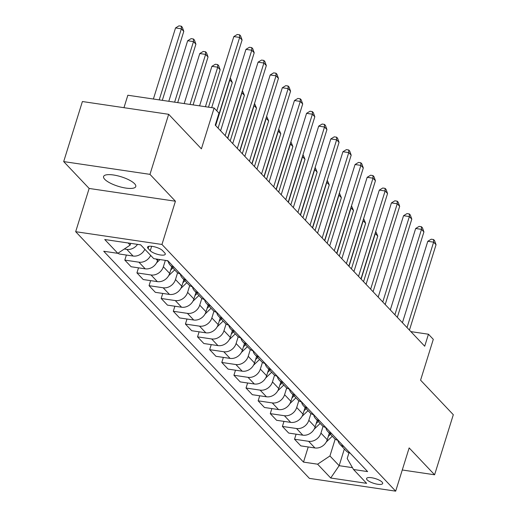 <?xml version="1.0" encoding="UTF-8"?>
<svg xmlns="http://www.w3.org/2000/svg" width="517" height="517" viewBox="0 0 517 517"><rect width="100%" height="100%" fill="white"/><g stroke="black" fill="none" stroke-linecap="round" stroke-linejoin="round"><path stroke-width="0.78" d="M134.601 183.742A16.854 4.989 -162.7 0 0 117.243 175.709A16.854 4.989 -162.7 0 0 103.581 176.523A16.854 4.989 -162.7 0 0 104.757 179.328A16.854 4.989 -162.7 0 0 122.109 187.361A16.854 4.989 -162.7 0 0 135.771 186.547A16.854 4.989 -162.7 0 0 134.601 183.742M382.089 482.096A8.427 2.495 -162.7 0 0 373.416 478.083A8.427 2.495 -162.7 0 0 366.585 478.49A8.427 2.495 -162.7 0 0 367.167 479.892A8.427 2.495 -162.7 0 0 375.846 483.906A8.427 2.495 -162.7 0 0 382.677 483.498A8.427 2.495 -162.7 0 0 382.089 482.096M75.676 231.694L309.405 478.38L395.679 491.15L161.957 244.463L75.676 231.694L89.144 188.453L175.425 201.223L149.969 174.358L63.688 161.588L89.144 188.453M63.688 161.588L82.397 101.532L168.671 114.302L201.404 148.844L214.122 108.008L127.848 95.238L123.97 107.685M402.271 469.992L434.603 474.78L453.312 414.718L420.579 380.176L433.298 339.339L428.451 334.221L410.86 331.617M149.969 174.358L168.671 114.302M214.122 108.008L218.975 113.126L215.234 125.133L424.709 346.228L428.451 334.221M148.127 248.49L150.26 250.745A8.162 2.417 -162.7 0 0 158.667 254.635A8.162 2.417 -162.7 0 0 165.285 254.241A8.162 2.417 -162.7 0 0 164.716 252.884L162.584 250.629A8.162 2.417 -162.7 0 0 154.176 246.738A8.162 2.417 -162.7 0 0 147.558 247.132A8.162 2.417 -162.7 0 0 148.127 248.49L148.799 246.338M128.138 242.984L130.155 245.11L117.831 253.336L103.723 251.249L303.505 462.108L308.222 446.972M117.831 253.336L104.744 239.52L140.65 244.832L153.743 258.649L167.851 260.742L367.632 471.601L353.525 469.507L366.618 483.33L330.706 478.012L317.612 464.195L303.505 462.108M175.425 201.223L161.957 244.463M434.603 474.78L409.147 447.909L395.679 491.15M353.525 469.507L347.191 458.521L348.975 452.782M344.354 448.976L339.146 465.688L352.458 467.659M130.698 243.358L130.155 245.11M157.956 259.275L157.543 260.607A10.534 8.899 136.5 0 1 145.219 268.834L131.111 266.746L124.81 260.096L126.381 255.049M165.35 260.368L163.359 266.753A10.534 8.899 136.5 0 1 151.042 274.979L136.934 272.892L138.504 267.845M171.728 266.778L169.666 273.403A10.534 8.899 136.5 0 1 157.342 281.629L143.235 279.542L136.934 272.892M177.596 272.756L175.483 279.542A10.534 8.899 136.5 0 1 163.165 287.775L149.058 285.688L150.628 280.641M183.852 279.574L181.79 286.198A10.534 8.899 136.5 0 1 169.466 294.425L155.358 292.338L149.058 285.688M189.72 285.552L187.606 292.338A10.534 8.899 136.5 0 1 175.289 300.571L161.181 298.477L162.752 293.43M195.975 292.37L193.907 298.994A10.534 8.899 136.5 0 1 181.59 307.221L167.482 305.133L161.181 298.477M201.843 298.348L199.73 305.133A10.534 8.899 136.5 0 1 187.406 313.36L173.298 311.273L174.875 306.226M208.099 305.159L206.031 311.79A10.534 8.899 136.5 0 1 193.713 320.017L179.606 317.929L173.298 311.273M213.967 311.144L211.854 317.929A10.534 8.899 136.5 0 1 199.53 326.156L185.422 324.069L186.992 319.021M220.216 317.955L218.155 324.579A10.534 8.899 136.5 0 1 205.837 332.812L191.729 330.725L185.422 324.069M226.084 323.939L223.971 330.725A10.534 8.899 136.5 0 1 211.653 338.952L197.546 336.864L199.116 331.817M232.34 330.751L230.278 337.375A10.534 8.899 136.5 0 1 217.954 345.608L203.847 343.521L197.546 336.864M238.208 336.735L236.095 343.521A10.534 8.899 136.5 0 1 223.777 351.747L209.669 349.66L211.24 344.613M244.463 343.547L242.402 350.171A10.534 8.899 136.5 0 1 230.078 358.397L215.97 356.31L209.669 349.66M250.331 349.531L248.218 356.316A10.534 8.899 136.5 0 1 235.901 364.543L221.793 362.456L223.363 357.409M256.587 356.342L254.526 362.966A10.534 8.899 136.5 0 1 242.202 371.193L228.094 369.106L221.793 362.456M262.455 362.32L260.342 369.106A10.534 8.899 136.5 0 1 248.024 377.339L233.917 375.252L235.487 370.198M268.711 369.138L266.643 375.762A10.534 8.899 136.5 0 1 254.325 383.989L240.218 381.901L233.917 375.252M274.579 375.116L272.465 381.901A10.534 8.899 136.5 0 1 260.141 390.135L246.034 388.041L247.611 382.994M280.834 381.927L278.766 388.558A10.534 8.899 136.5 0 1 266.449 396.785L252.341 394.697L246.034 388.041M286.702 387.912L284.589 394.697A10.534 8.899 136.5 0 1 272.265 402.924L258.157 400.837L259.728 395.789M292.952 394.723L290.89 401.354A10.534 8.899 136.5 0 1 278.573 409.58L264.465 407.493L258.157 400.837M298.82 400.707L296.706 407.493A10.534 8.899 136.5 0 1 284.389 415.72L270.281 413.632L271.852 408.585M305.075 407.519L303.014 414.143A10.534 8.899 136.5 0 1 290.69 422.376L276.582 420.289L270.281 413.632M310.943 413.503L308.83 420.289A10.534 8.899 136.5 0 1 296.512 428.515L282.405 426.428L283.975 421.381M317.199 420.315L315.137 426.939A10.534 8.899 136.5 0 1 302.813 435.172L288.706 433.078L282.405 426.428M323.067 426.299L320.954 433.084A10.534 8.899 136.5 0 1 308.636 441.311L294.528 439.224L296.099 434.177M329.323 433.11L327.261 439.734A10.534 8.899 136.5 0 1 314.937 447.961L300.829 445.874L294.528 439.224M335.19 439.095L329.936 455.968L339.146 465.688L330.706 478.012M137.522 244.373A10.534 8.899 136.5 0 1 126.794 249.388L124.3 249.02M144.85 249.265A10.534 8.899 136.5 0 1 133.102 256.044L118.994 253.957L118.186 253.104M168.309 261.227A10.534 8.899 136.5 0 1 166.396 260.523M174.132 267.367A10.534 8.899 136.5 0 1 170.171 265.137A10.534 8.899 136.5 0 1 168.18 261.195M150.673 255.411A10.534 8.899 136.5 0 1 138.918 262.184L124.81 260.096M180.433 274.016A10.534 8.899 136.5 0 1 176.478 271.787L170.171 265.137M186.256 280.162A10.534 8.899 136.5 0 1 182.294 277.933A10.534 8.899 136.5 0 1 180.304 273.991M192.557 286.812A10.534 8.899 136.5 0 1 188.602 284.583L182.294 277.933M198.373 292.958A10.534 8.899 136.5 0 1 194.418 290.722A10.534 8.899 136.5 0 1 192.427 286.786M204.68 299.608A10.534 8.899 136.5 0 1 200.719 297.378L194.418 290.722M210.497 305.747A10.534 8.899 136.5 0 1 206.542 303.518A10.534 8.899 136.5 0 1 204.551 299.576M216.804 312.404A10.534 8.899 136.5 0 1 212.842 310.174L206.542 303.518M222.62 318.543A10.534 8.899 136.5 0 1 218.665 316.314A10.534 8.899 136.5 0 1 216.675 312.371M228.921 325.199A10.534 8.899 136.5 0 1 224.966 322.97L218.665 316.314M234.744 331.339A10.534 8.899 136.5 0 1 230.789 329.109A10.534 8.899 136.5 0 1 228.798 325.167M241.045 337.995A10.534 8.899 136.5 0 1 237.09 335.766L230.789 329.109M246.868 344.135A10.534 8.899 136.5 0 1 242.906 341.905A10.534 8.899 136.5 0 1 240.916 337.963M253.168 350.791A10.534 8.899 136.5 0 1 249.213 348.555L242.906 341.905M258.991 356.93A10.534 8.899 136.5 0 1 255.03 354.701A10.534 8.899 136.5 0 1 253.039 350.759M265.292 363.58A10.534 8.899 136.5 0 1 261.337 361.351L255.03 354.701M271.108 369.726A10.534 8.899 136.5 0 1 267.153 367.497A10.534 8.899 136.5 0 1 265.163 363.554M277.416 376.376A10.534 8.899 136.5 0 1 273.454 374.146L267.153 367.497M283.232 382.522A10.534 8.899 136.5 0 1 279.277 380.286A10.534 8.899 136.5 0 1 277.286 376.35M289.539 389.172A10.534 8.899 136.5 0 1 285.578 386.942L279.277 380.286M295.356 395.311A10.534 8.899 136.5 0 1 291.401 393.082A10.534 8.899 136.5 0 1 289.41 389.139M301.657 401.967A10.534 8.899 136.5 0 1 297.702 399.738L291.401 393.082M307.479 408.107A10.534 8.899 136.5 0 1 303.524 405.877A10.534 8.899 136.5 0 1 301.534 401.935M313.78 414.763A10.534 8.899 136.5 0 1 309.825 412.534L303.524 405.877M319.603 420.903A10.534 8.899 136.5 0 1 315.641 418.673A10.534 8.899 136.5 0 1 313.651 414.731M325.904 427.559A10.534 8.899 136.5 0 1 321.949 425.329L315.641 418.673M331.727 433.698A10.534 8.899 136.5 0 1 327.765 431.469A10.534 8.899 136.5 0 1 325.775 427.527M338.028 440.355A10.534 8.899 136.5 0 1 334.072 438.119L327.765 431.469M343.844 446.494A10.534 8.899 136.5 0 1 339.889 444.265A10.534 8.899 136.5 0 1 337.898 440.322M317.612 464.195L329.936 455.968M350.151 453.144A10.534 8.899 136.5 0 1 346.19 450.914L339.889 444.265M216.797 110.832L239.655 37.437L242.079 39.996L215.479 125.398M211.692 107.646L233.826 36.578L239.655 37.437L239.61 34.826L240.579 35.847L242.079 39.996M233.826 36.578L237.277 34.477L239.61 34.826M162.306 100.337L183.787 31.369L181.364 28.81L175.534 27.944L153.394 99.018M175.534 27.944L178.979 25.85L181.312 26.193L181.364 28.81L159.223 99.878M181.312 26.193L182.281 27.22L183.787 31.369M225.179 135.635L251.779 50.233L254.202 52.792L227.603 138.194M220.591 130.795L245.95 49.367L251.779 50.233L251.734 47.616L252.703 48.643L254.202 52.792M245.95 49.367L249.401 47.273L251.734 47.616M237.303 148.431L263.903 63.029L266.326 65.588L239.726 150.99M232.715 143.584L258.073 62.163L263.903 63.029L263.851 60.411L264.827 61.439L266.326 65.588M258.073 62.163L261.524 60.069L263.851 60.411M249.427 161.226L276.026 75.825L278.45 78.384L251.85 163.786M244.838 156.38L270.197 74.959L276.026 75.825L275.975 73.207L276.944 74.228L278.45 78.384M270.197 74.959L273.642 72.865L275.975 73.207M144.443 250.06L145.051 249.478M177.706 102.618L195.911 44.165L193.487 41.606L187.658 40.74L168.794 101.3M187.658 40.74L191.103 38.646L193.436 38.988L193.487 41.606L174.623 102.159M193.436 38.988L194.405 40.016L195.911 44.165M156.561 262.856L159.992 259.579M193.1 104.893L208.034 56.96L205.604 54.401L199.775 53.535L184.194 103.574M199.775 53.535L203.226 51.441L205.559 51.784L205.604 54.401L190.023 104.44M205.559 51.784L206.529 52.805L208.034 56.96M168.684 275.645L174.694 269.906M208.5 107.174L220.152 69.75L217.728 67.191L211.899 66.331L199.588 105.856M170.726 269.997L172.852 267.961M211.899 66.331L215.35 64.237L217.683 64.58L217.728 67.191L205.417 106.715M217.683 64.58L218.652 65.601L220.152 69.75M261.55 174.022L288.15 88.614L290.573 91.173L263.974 176.581M256.955 169.175L282.321 87.754L288.15 88.614L288.098 86.003L289.068 87.024L290.573 91.173M282.321 87.754L285.765 85.66L288.098 86.003M180.808 288.441L186.818 282.702M182.85 282.786L184.976 280.757M218.077 128.138L232.275 82.546L229.852 79.986L215.654 125.579M230.285 77.88L232.275 82.546M229.839 79.301L229.638 79.954M273.667 186.818L300.274 101.41L302.697 103.969L276.097 189.377M269.079 181.971L294.438 100.55L300.274 101.41L300.222 98.799L301.191 99.82L302.697 103.969M294.438 100.55L297.889 98.45L300.222 98.799M285.791 199.607L312.391 114.205L314.821 116.764L288.215 202.166M281.203 194.767L306.562 113.346L312.391 114.205L312.346 111.594L313.315 112.616L314.821 116.764M306.562 113.346L310.013 111.245L312.346 111.594M297.915 212.403L324.514 127.001L326.938 129.56L300.338 214.962M293.326 207.563L318.685 126.135L324.514 127.001L324.469 124.384L325.439 125.411L326.938 129.56M318.685 126.135L322.136 124.041L324.469 124.384M310.038 225.199L336.638 139.797L339.062 142.356L312.462 227.758M305.45 220.358L330.809 138.931L336.638 139.797L336.586 137.179L337.562 138.207L339.062 142.356M330.809 138.931L334.26 136.837L336.586 137.179M322.162 237.994L348.762 152.593L351.185 155.152L324.586 240.554M317.574 233.148L342.933 151.727L348.762 152.593L348.71 149.975L349.679 151.003L351.185 155.152M342.933 151.727L346.377 149.633L348.71 149.975M192.931 301.237L198.942 295.498M194.974 295.582L197.1 293.553M230.201 140.934L244.399 95.341L241.975 92.782L227.777 138.375M242.402 90.675L244.399 95.341M241.962 92.097L241.756 92.75M205.055 314.032L211.065 308.294M207.097 308.378L209.217 306.348M242.324 153.73L256.522 108.137L254.099 105.578L239.894 151.171M254.526 103.471L256.522 108.137M254.086 104.893L253.879 105.546M217.179 326.828L223.182 321.089M219.214 321.173L221.341 319.144M254.442 166.526L268.646 120.933L266.223 118.374L252.018 163.967M266.649 116.267L268.646 120.933M266.21 117.689L266.003 118.341M229.296 339.624L235.306 333.885M231.338 333.969L233.464 331.94M266.565 179.315L280.77 133.729L278.34 131.169L264.142 176.762M278.773 129.056L280.77 133.729M278.327 130.484L278.127 131.137M241.42 352.42L247.43 346.674M243.462 346.765L245.588 344.729M278.689 192.111L292.887 146.524L290.464 143.965L276.265 189.552M290.897 141.852L292.887 146.524M290.451 143.274L290.25 143.933M334.286 250.79L360.885 165.388L363.309 167.947L336.709 253.349M329.691 245.943L355.056 164.522L360.885 165.388L360.834 162.771L361.803 163.792L363.309 167.947M355.056 164.522L358.501 162.428L360.834 162.771M253.543 365.209L259.553 359.47M255.585 359.554L257.712 357.525M290.812 204.906L305.011 159.314L302.587 156.754L288.389 202.347M303.02 154.648L305.011 159.314M302.574 156.069L302.374 156.722M346.403 263.586L373.009 178.178L375.432 180.737L348.833 266.145M341.815 258.739L367.173 177.318L373.009 178.178L372.957 175.567L373.927 176.588L375.432 180.737M367.173 177.318L370.624 175.218L372.957 175.567M265.667 378.005L271.677 372.266M267.709 372.35L269.835 370.321M302.936 217.702L317.134 172.109L314.711 169.55L300.513 215.143M315.144 167.443L317.134 172.109M314.698 168.865L314.491 169.518M358.527 276.382L385.126 190.973L387.556 193.532L360.95 278.941M353.938 271.535L379.297 190.114L385.126 190.973L385.081 188.362L386.05 189.384L387.556 193.532M379.297 190.114L382.748 188.014L385.081 188.362M277.791 390.8L283.801 385.062M279.833 385.146L281.952 383.116M315.06 230.498L329.258 184.905L326.834 182.346L312.63 227.939M327.261 180.239L329.258 184.905M326.822 181.661L326.615 182.314M370.65 289.171L397.25 203.769L399.673 206.328L373.074 291.73M366.062 284.331L391.421 202.91L397.25 203.769L397.205 201.158L398.174 202.179L399.673 206.328M391.421 202.91L394.872 200.809L397.205 201.158M289.914 403.596L295.918 397.857M291.95 397.941L294.076 395.912M327.177 243.294L341.382 197.701L338.958 195.142L324.754 240.735M339.385 193.035L341.382 197.701M338.945 194.457L338.738 195.109M382.774 301.967L409.374 216.565L411.797 219.124L385.197 304.526M378.186 297.126L403.544 215.699L409.374 216.565L409.322 213.948L410.298 214.975L411.797 219.124M403.544 215.699L406.995 213.605L409.322 213.948M302.031 416.392L308.042 410.653M304.074 410.737L306.2 408.708M339.301 256.089L353.505 210.497L351.075 207.937L336.877 253.53M351.508 205.831L353.505 210.497M351.062 207.252L350.862 207.905M394.898 314.763L421.497 229.361L423.921 231.92L397.321 317.322M390.309 309.922L415.668 228.495L421.497 229.361L421.445 226.743L422.415 227.771L423.921 231.92M415.668 228.495L419.119 226.401L421.445 226.743M314.155 429.188L320.165 423.449M316.197 423.533L318.323 421.504M351.424 268.879L365.622 223.292L363.199 220.733L349.001 266.32M363.632 218.62L365.622 223.292M363.186 220.048L362.986 220.701M326.279 441.983L332.289 436.238M328.321 436.329L330.447 434.293M363.548 281.675L377.746 236.088L375.323 233.529L361.124 279.115M375.756 231.416L377.746 236.088M375.31 232.837L375.109 233.497M407.021 327.558L433.621 242.156L436.044 244.715L409.445 330.117M402.426 322.711L427.792 241.29L433.621 242.156L433.569 239.539L434.538 240.567L436.044 244.715M427.792 241.29L431.236 239.197L433.569 239.539M157.543 260.607L156.005 258.985M169.666 273.403L163.359 266.753M181.79 286.198L175.483 279.542M193.907 298.994L187.606 292.338M206.031 311.79L199.73 305.133M218.155 324.579L211.854 317.929M230.278 337.375L223.971 330.725M242.402 350.171L236.095 343.521M254.526 362.966L248.218 356.316M266.643 375.762L260.342 369.106M278.766 388.558L272.465 381.901M290.89 401.354L284.589 394.697M303.014 414.143L296.706 407.493M315.137 426.939L308.83 420.289M327.261 439.734L320.954 433.084M133.102 256.044L126.794 249.388M145.219 268.834L138.918 262.184M157.342 281.629L151.042 274.979M169.466 294.425L163.165 287.775M181.59 307.221L175.289 300.571M193.713 320.017L187.406 313.36M205.837 332.812L199.53 326.156M217.954 345.608L211.653 338.952M230.078 358.397L223.777 351.747M242.202 371.193L235.901 364.543M254.325 383.989L248.024 377.339M266.449 396.785L260.141 390.135M278.573 409.58L272.265 402.924M290.69 422.376L284.389 415.72M302.813 435.172L296.512 428.515M314.937 447.961L308.636 441.311M151.649 246.299L150.26 250.745"/></g></svg>
